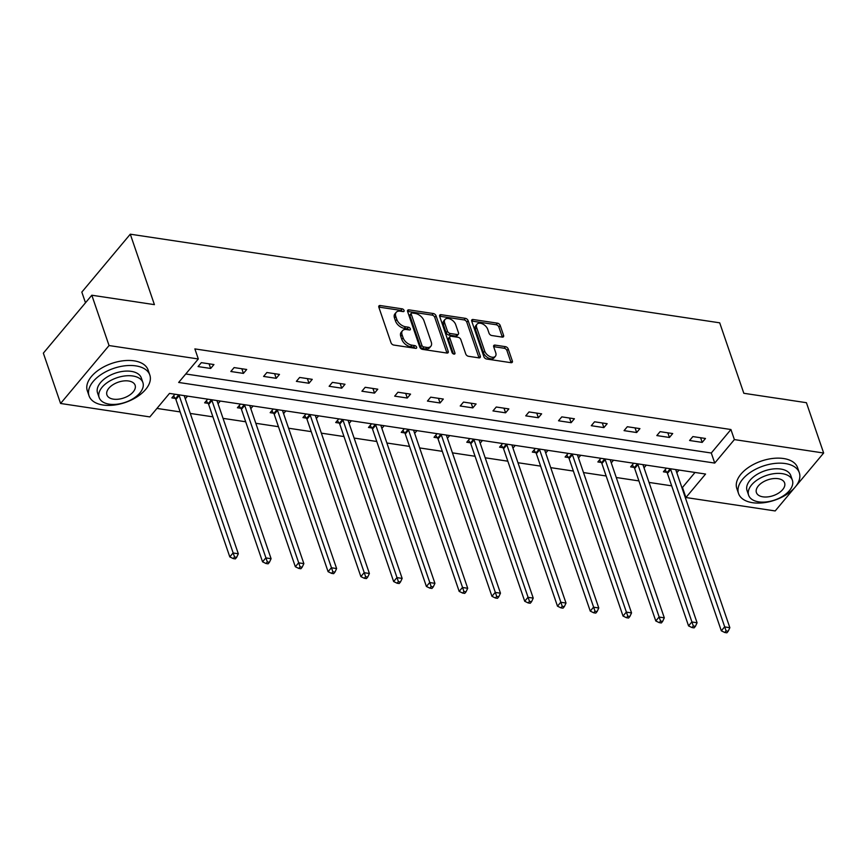 <?xml version="1.0" encoding="UTF-8"?>
<svg xmlns="http://www.w3.org/2000/svg" width="867" height="867" viewBox="0 0 867 867"><rect width="100%" height="100%" fill="white"/><g stroke="black" fill="none" stroke-linecap="round" stroke-linejoin="round"><path stroke-width="1.3" d="M404.055 310.429A1.767 1.073 39.9 0 0 402.136 308.836L380.223 305.542A2.525 1.528 39.9 0 0 378.966 305.899A2.525 1.528 39.9 0 0 378.836 307.2L391.017 342.768A2.525 1.528 39.9 0 0 393.759 345.055L415.661 348.35A1.767 1.073 39.9 0 0 416.539 348.101A1.767 1.073 39.9 0 0 416.637 347.179A1.767 1.073 39.9 0 0 414.719 345.586L411.879 345.153A8.074 4.899 39.9 0 1 403.122 337.837L402.104 334.879A8.074 4.899 39.9 0 1 402.505 330.695A8.074 4.899 39.9 0 1 406.536 329.547L409.376 329.969A1.767 1.073 39.9 0 0 410.254 329.72A1.767 1.073 39.9 0 0 410.34 328.81A1.767 1.073 39.9 0 0 408.422 327.206L405.593 326.783A8.074 4.899 39.9 0 1 396.826 319.468L395.807 316.509A8.074 4.899 39.9 0 1 396.219 312.315A8.074 4.899 39.9 0 1 400.24 311.177L403.079 311.6A1.767 1.073 39.9 0 0 403.957 311.351A1.767 1.073 39.9 0 0 404.055 310.429M402.494 311.513A1.767 1.073 39.9 0 0 400.825 310.397L378.912 307.102A2.525 1.528 39.9 0 0 378.803 307.091M415.076 348.263A1.767 1.073 39.9 0 0 413.407 347.147L410.568 346.724L411.879 345.153M408.78 329.883A1.767 1.073 39.9 0 0 407.111 328.777L404.282 328.344L405.593 326.783M502.21 337.1A2.525 1.528 39.9 0 0 503.467 336.743A2.525 1.528 39.9 0 0 503.597 335.431L500.183 325.45A2.525 1.528 39.9 0 0 497.441 323.163L473.111 319.511A2.525 1.528 39.9 0 0 471.854 319.869A2.525 1.528 39.9 0 0 471.724 321.169L483.905 356.738A2.525 1.528 39.9 0 0 486.636 359.025L510.966 362.688A2.525 1.528 39.9 0 0 512.224 362.33A2.525 1.528 39.9 0 0 512.354 361.019L508.225 348.967A2.525 1.528 39.9 0 0 505.494 346.681L495.079 345.109A2.525 1.528 39.9 0 0 493.822 345.467A2.525 1.528 39.9 0 0 493.691 346.778L495.74 352.761A6.752 4.097 39.9 0 1 495.404 356.261A6.752 4.097 39.9 0 1 489.779 356.489A6.752 4.097 39.9 0 1 484.707 351.102L476.687 327.683A6.752 4.097 39.9 0 1 477.034 324.182A6.752 4.097 39.9 0 1 482.648 323.955A6.752 4.097 39.9 0 1 487.72 329.341L489.064 333.242A2.525 1.528 39.9 0 0 491.795 335.529L502.21 337.1M794.486 487.872L775.185 510.945L685.916 497.528L705.565 474.043L169.499 393.412L149.85 416.908L60.582 403.48L43.35 353.151L91.815 295.224L154.413 304.642L130.288 234.188L719.708 322.827L743.821 393.282L806.418 402.7L823.65 453.018L795.83 486.268M91.815 295.224L109.047 345.543L198.315 358.971L178.667 382.455L714.733 463.076L734.382 439.591L823.65 453.018M185.766 373.98L711.287 453.018L730.935 429.523L194.869 348.902L198.315 358.971M730.935 429.523L734.382 439.591M436.058 315.805A2.525 1.528 39.9 0 0 433.316 313.529L408.986 309.866A2.525 1.528 39.9 0 0 407.728 310.223A2.525 1.528 39.9 0 0 407.598 311.535L419.78 347.093A2.525 1.528 39.9 0 0 422.522 349.379L446.852 353.042A2.525 1.528 39.9 0 0 448.109 352.685A2.525 1.528 39.9 0 0 448.228 351.373L436.058 315.805L434.746 317.376A2.525 1.528 39.9 0 0 432.004 315.089L407.674 311.426A2.525 1.528 39.9 0 0 407.566 311.416M441.054 314.688L465.384 318.341A2.525 1.528 39.9 0 1 468.115 320.627L480.296 356.196A2.525 1.528 39.9 0 1 480.166 357.507A2.525 1.528 39.9 0 1 478.909 357.865L468.494 356.294A2.525 1.528 39.9 0 1 465.763 354.007L460.821 339.582A2.525 1.528 39.9 0 0 458.079 337.296L451.176 336.266A2.525 1.528 39.9 0 0 449.919 336.624A2.525 1.528 39.9 0 0 449.789 337.924L454.926 352.945A1.767 1.073 39.9 0 1 454.839 353.855A1.767 1.073 39.9 0 1 453.376 353.92A1.767 1.073 39.9 0 1 452.043 352.511L439.667 316.357A2.525 1.528 39.9 0 1 439.797 315.046A2.525 1.528 39.9 0 1 441.054 314.688L439.742 316.249L464.073 319.912L465.384 318.341M130.288 234.188L81.823 292.114L85.486 302.789M198.066 366.578L210.67 368.464L213.943 364.552L201.339 362.655L198.066 366.578M230.828 371.499L243.432 373.395L246.705 369.483L234.112 367.586L230.828 371.499M263.601 376.43L276.205 378.326L279.477 374.414L266.873 372.517L263.601 376.43M296.373 381.361L308.977 383.257L312.25 379.345L299.646 377.448L296.373 381.361M329.135 386.292L341.739 388.178L345.012 384.265L332.408 382.369L329.135 386.292M361.907 391.212L374.511 393.109L377.784 389.196L365.18 387.3L361.907 391.212M394.68 396.143L407.273 398.04L410.557 394.127L397.953 392.231L394.68 396.143M427.442 401.074L440.046 402.971L443.319 399.048L430.715 397.162L427.442 401.074M460.214 405.994L472.818 407.891L476.091 403.979L463.487 402.082L460.214 405.994M492.976 410.925L505.58 412.822L508.864 408.91L496.26 407.013L492.976 410.925M525.749 415.857L538.353 417.753L541.626 413.841L529.022 411.944L525.749 415.857M558.521 420.788L571.125 422.684L574.398 418.761L561.794 416.875L558.521 420.788M591.283 425.708L603.887 427.604L607.16 423.692L594.556 421.796L591.283 425.708M624.056 430.639L636.66 432.535L639.933 428.623L627.329 426.727L624.056 430.639M656.828 435.57L669.432 437.467L672.705 433.554L660.101 431.658L656.828 435.57M689.59 440.501L702.194 442.398L705.467 438.474L692.863 436.578L689.59 440.501M156.949 408.422L180.152 411.912M190.274 413.44L212.924 416.843M223.047 418.36L245.697 421.774M255.808 423.291L278.459 426.694M288.581 428.222L311.231 431.625M321.343 433.153L344.004 436.556M354.115 438.073L376.766 441.487M386.888 443.004L409.538 446.407M419.65 447.936L442.3 451.339M452.422 452.856L475.073 456.27M485.195 457.787L507.845 461.201M517.957 462.718L540.607 466.121M550.729 467.649L573.38 471.052M583.491 472.569L606.152 475.983M616.264 477.5L638.914 480.914M649.036 482.431L671.687 485.834M681.798 487.362L682.47 487.46L695.02 472.45M174.928 394.236L171.872 397.888L175.264 398.397M185.267 398.831L187.532 396.132M207.69 399.156L204.634 402.819L208.037 403.328M218.04 403.751L220.294 401.053M240.462 404.087L237.406 407.739L240.809 408.259M250.812 408.682L253.066 405.984M273.235 409.018L270.168 412.67L273.571 413.18M283.574 413.613L285.839 410.915M305.997 413.949L302.941 417.601L306.344 418.111M316.347 418.544L318.601 415.846M338.769 418.869L335.713 422.532L339.105 423.042M349.108 423.464L351.373 420.766M371.531 423.8L368.475 427.453L371.878 427.973M381.881 428.396L384.135 425.697M404.304 428.732L401.248 432.384L404.651 432.893M414.654 433.327L416.908 430.628M437.076 433.663L434.02 437.315L437.412 437.824M447.415 438.247L449.68 435.559M469.838 438.583L466.782 442.246L470.185 442.755M480.188 443.178L482.442 440.479M502.611 443.514L499.555 447.166L502.958 447.686M512.961 448.109L515.215 445.41M535.383 448.445L532.316 452.097L535.719 452.607M545.722 453.04L547.987 450.341M568.145 453.376L565.089 457.028L568.492 457.538M578.495 457.96L580.749 455.262M600.918 458.296L597.862 461.959L601.254 462.469M611.268 462.891L613.522 460.193M633.679 463.227L630.623 466.88L634.026 467.389M644.029 467.822L646.283 465.124M666.452 468.158L663.396 471.811L666.799 472.32M676.802 472.753L679.056 470.055M60.582 403.48L109.047 345.543M682.47 487.46L685.916 497.528M711.287 453.018L714.733 463.076M210.67 368.464L209.077 363.826M243.432 373.395L241.85 368.757M276.205 378.326L274.611 373.677M308.977 383.257L307.384 378.608M341.739 388.178L340.146 383.539M374.511 393.109L372.918 388.459M407.273 398.04L405.691 393.39M440.046 402.971L438.453 398.321M472.818 407.891L471.225 403.253M505.58 412.822L503.998 408.173M538.353 417.753L536.76 413.104M571.125 422.684L569.532 418.035M603.887 427.604L602.294 422.966M636.66 432.535L635.067 427.886M669.432 437.467L667.839 432.817M702.194 442.398L700.601 437.748M396.219 312.315L394.908 313.887A8.074 4.899 39.9 0 0 394.507 318.07L395.807 316.509M404.282 328.344A8.074 4.899 39.9 0 1 395.515 321.028L394.507 318.07M402.505 330.695L401.204 332.256A8.074 4.899 39.9 0 0 400.792 336.439L402.104 334.879M410.568 346.724A8.074 4.899 39.9 0 1 401.811 339.409L400.792 336.439M446.96 353.053A2.525 1.528 39.9 0 0 446.928 352.945L434.746 317.376M412.204 312.976A1.767 1.073 39.9 0 0 411.326 313.225A1.767 1.073 39.9 0 0 411.229 314.136L421.926 345.359A1.767 1.073 39.9 0 0 423.844 346.952L426.824 347.407A8.074 4.899 39.9 0 0 430.856 346.258A8.074 4.899 39.9 0 0 431.257 342.075L423.952 320.736A8.074 4.899 39.9 0 0 415.195 313.421L412.204 312.976M411.326 313.225L410.015 314.786A1.767 1.073 39.9 0 0 409.928 315.707L411.229 314.136M430.856 346.258L429.544 347.83A8.074 4.899 39.9 0 1 425.524 348.967L422.532 348.523A1.767 1.073 39.9 0 1 420.614 346.919L409.928 315.707M479.017 357.876A2.525 1.528 39.9 0 0 478.985 357.757L466.804 322.199A2.525 1.528 39.9 0 0 464.073 319.912M449.919 336.624L448.607 338.184A2.525 1.528 39.9 0 0 448.477 339.496L453.43 353.942M455.695 324.616A6.752 4.097 39.9 0 0 450.623 319.229A6.752 4.097 39.9 0 0 445.009 319.457A6.752 4.097 39.9 0 0 444.663 322.957L447.491 331.205A2.525 1.528 39.9 0 0 450.222 333.492L457.137 334.532A2.525 1.528 39.9 0 0 458.394 334.174A2.525 1.528 39.9 0 0 458.524 332.874L455.695 324.616M445.009 319.457L443.698 321.028A6.752 4.097 39.9 0 0 443.351 324.529L444.663 322.957M458.394 334.174L457.082 335.746A2.525 1.528 39.9 0 1 455.825 336.103L448.922 335.063A2.525 1.528 39.9 0 1 446.18 332.776L443.351 324.529M477.034 324.182L475.723 325.754A6.752 4.097 39.9 0 0 475.387 329.254L476.687 327.683M495.404 356.261L494.092 357.822A6.752 4.097 39.9 0 1 488.468 358.06A6.752 4.097 39.9 0 1 483.396 352.663L475.387 329.254M511.086 362.699A2.525 1.528 39.9 0 0 511.042 362.579L506.924 350.528A2.525 1.528 39.9 0 0 504.182 348.241L493.767 346.681A2.525 1.528 39.9 0 0 493.659 346.67M502.318 337.111A2.525 1.528 39.9 0 0 502.286 336.992L498.872 327.022A2.525 1.528 39.9 0 0 496.13 324.735L471.8 321.072A2.525 1.528 39.9 0 0 471.691 321.061M173.498 395.937L175.492 398.712A2.568 1.561 -140.1 0 1 175.903 399.492L229.798 556.896L233.071 552.983L238.317 553.775L184.433 396.36A2.568 1.561 -140.1 0 1 184.324 395.645M175.492 398.712L178.754 394.81A2.568 1.561 -140.1 0 1 179.176 395.569L234.556 557.004L233.245 558.576L235.347 558.89L236.658 557.329L234.556 557.004M238.317 553.775L236.658 557.329M233.245 558.576L229.798 556.896M135.805 365.874A32.122 18.012 161.1 0 0 101.927 373.991A32.122 18.012 161.1 0 0 89.052 395.851A32.122 18.012 161.1 0 0 103.065 405.019A32.122 18.012 161.1 0 0 136.943 396.902A32.122 18.012 161.1 0 0 149.828 375.043A32.122 18.012 161.1 0 0 135.805 365.874M149.828 375.043L148.105 370.014A32.122 18.012 161.1 0 0 134.092 360.845A32.122 18.012 161.1 0 0 100.204 368.963A32.122 18.012 161.1 0 0 87.329 390.822L89.052 395.851M99.141 397.563L97.559 392.935A23.127 12.972 -18.9 0 1 106.825 377.199A23.127 12.972 -18.9 0 1 131.22 371.358A23.127 12.972 -18.9 0 1 141.321 377.958L142.903 382.585A23.127 12.972 161.1 0 0 132.814 375.985A23.127 12.972 161.1 0 0 108.418 381.827A23.127 12.972 161.1 0 0 99.141 397.563A23.127 12.972 161.1 0 0 109.231 404.163A23.127 12.972 161.1 0 0 133.626 398.321A23.127 12.972 161.1 0 0 142.903 382.585M113.425 399.156A14.902 8.356 161.1 0 0 129.15 395.385A14.902 8.356 161.1 0 0 135.122 385.251A14.902 8.356 161.1 0 0 128.619 380.992A14.902 8.356 161.1 0 0 112.894 384.764A14.902 8.356 161.1 0 0 106.923 394.908A14.902 8.356 161.1 0 0 113.425 399.156M785.296 463.552A32.122 18.012 161.1 0 0 751.418 471.67A32.122 18.012 161.1 0 0 738.543 493.529A32.122 18.012 161.1 0 0 752.556 502.697A32.122 18.012 161.1 0 0 786.434 494.58A32.122 18.012 161.1 0 0 799.32 472.721A32.122 18.012 161.1 0 0 785.296 463.552M799.32 472.721L797.597 467.692A32.122 18.012 161.1 0 0 783.573 458.524A32.122 18.012 161.1 0 0 749.695 466.641A32.122 18.012 161.1 0 0 736.82 488.5L738.543 493.529M748.633 495.252L747.051 490.614A23.127 12.972 -18.9 0 1 756.317 474.878A23.127 12.972 -18.9 0 1 780.712 469.036A23.127 12.972 -18.9 0 1 790.802 475.636L792.395 480.264A23.127 12.972 161.1 0 0 782.305 473.664A23.127 12.972 161.1 0 0 757.91 479.505A23.127 12.972 161.1 0 0 748.633 495.252A23.127 12.972 161.1 0 0 758.723 501.852A23.127 12.972 161.1 0 0 783.118 496A23.127 12.972 161.1 0 0 792.395 480.264M762.917 496.834A14.902 8.356 161.1 0 0 778.631 493.074A14.902 8.356 161.1 0 0 784.613 482.93A14.902 8.356 161.1 0 0 778.111 478.671A14.902 8.356 161.1 0 0 762.386 482.442A14.902 8.356 161.1 0 0 756.414 492.586A14.902 8.356 161.1 0 0 762.917 496.834M206.27 400.868L208.264 403.643A2.568 1.561 -140.1 0 1 208.665 404.412L262.56 561.827L265.833 557.904L271.089 558.695L217.194 401.291A2.568 1.561 -140.1 0 1 217.086 400.576M208.264 403.643L211.526 399.741A2.568 1.561 -140.1 0 1 211.949 400.5L267.329 561.935L266.017 563.507L268.12 563.821L269.431 562.249L267.329 561.935M271.089 558.695L269.431 562.249M266.017 563.507L262.56 561.827M239.043 405.789L241.026 408.574A2.568 1.561 -140.1 0 1 241.438 409.343L295.333 566.747L298.606 562.835L303.862 563.626L249.967 406.222A2.568 1.561 -140.1 0 1 249.859 405.507M244.31 404.672A2.568 1.561 -140.1 0 1 244.711 405.431L300.09 566.866L298.79 568.427L300.882 568.752L302.193 567.181L300.09 566.866M303.862 563.626L302.193 567.181M298.79 568.427L295.333 566.747M271.805 410.72L273.799 413.494A2.568 1.561 -140.1 0 1 274.21 414.274L328.094 571.678L331.378 567.766L336.624 568.557L282.729 411.142A2.568 1.561 -140.1 0 1 282.631 410.427M273.799 413.494L277.061 409.592A2.568 1.561 -140.1 0 1 277.483 410.362L332.863 571.797L331.552 573.358L333.654 573.672L334.965 572.112L332.863 571.797M336.624 568.557L334.965 572.112M331.552 573.358L328.094 571.678M304.577 415.651L306.571 418.425A2.568 1.561 -140.1 0 1 306.972 419.205L360.867 576.609L364.14 572.697L369.396 573.488L315.501 416.073A2.568 1.561 -140.1 0 1 315.393 415.358M306.571 418.425L309.833 414.524A2.568 1.561 -140.1 0 1 310.245 415.282L365.636 576.718L364.324 578.289L366.427 578.603L367.727 577.043L365.636 576.718M369.396 573.488L367.727 577.043M364.324 578.289L360.867 576.609M337.339 420.571L339.333 423.356A2.568 1.561 -140.1 0 1 339.745 424.126L393.64 581.54L396.913 577.617L402.158 578.408L348.274 421.004A2.568 1.561 -140.1 0 1 348.166 420.289M339.333 423.356L342.606 419.455A2.568 1.561 -140.1 0 1 343.018 420.213L398.397 581.649L397.086 583.22L399.188 583.534L400.5 581.963L398.397 581.649M402.158 578.408L400.5 581.963M397.086 583.22L393.64 581.54M370.111 425.502L372.106 428.287A2.568 1.561 -140.1 0 1 372.517 429.057L426.401 586.46L429.685 582.548L434.931 583.339L381.036 425.935A2.568 1.561 -140.1 0 1 380.927 425.22M375.389 424.386A2.568 1.561 -140.1 0 1 375.79 425.144L431.17 586.58L429.859 588.14L431.961 588.455L433.272 586.894L431.17 586.58M434.931 583.339L433.272 586.894M429.859 588.14L426.401 586.46M402.884 430.433L404.867 433.207A2.568 1.561 -140.1 0 1 405.279 433.988L459.174 591.392L462.447 587.479L467.703 588.27L413.808 430.856A2.568 1.561 -140.1 0 1 413.7 430.14M404.867 433.207L408.14 429.306A2.568 1.561 -140.1 0 1 408.552 430.075L463.943 591.511L462.631 593.071L464.734 593.386L466.034 591.825L463.943 591.511M467.703 588.27L466.034 591.825M462.631 593.071L459.174 591.392M435.646 435.364L437.64 438.138A2.568 1.561 -140.1 0 1 438.052 438.908L491.947 596.323L495.22 592.41L500.465 593.201L446.581 435.787A2.568 1.561 -140.1 0 1 446.472 435.071M437.64 438.138L440.902 434.237A2.568 1.561 -140.1 0 1 441.325 434.996L496.704 596.431L495.393 598.002L497.495 598.317L498.807 596.745L496.704 596.431M500.465 593.201L498.807 596.745M495.393 598.002L491.947 596.323M468.418 440.284L470.413 443.07A2.568 1.561 -140.1 0 1 470.814 443.839L524.708 601.254L527.981 597.33L533.238 598.122L479.343 440.718A2.568 1.561 -140.1 0 1 479.234 440.002M473.696 439.168A2.568 1.561 -140.1 0 1 474.097 439.927L529.477 601.362L528.166 602.933L530.268 603.248L531.579 601.676L529.477 601.362M533.238 598.122L531.579 601.676M528.166 602.933L524.708 601.254M501.191 445.215L503.174 448.001A2.568 1.561 -140.1 0 1 503.586 448.77L557.481 606.174L560.754 602.262L566.01 603.053L512.115 445.649A2.568 1.561 -140.1 0 1 512.007 444.934M506.458 444.099A2.568 1.561 -140.1 0 1 506.859 444.858L562.239 606.293L560.938 607.854L563.03 608.168L564.341 606.607L562.239 606.293M566.01 603.053L564.341 606.607M560.938 607.854L557.481 606.174M533.953 450.146L535.947 452.921A2.568 1.561 -140.1 0 1 536.359 453.701L590.254 611.105L593.527 607.193L598.772 607.984L544.877 450.569A2.568 1.561 -140.1 0 1 544.779 449.854M535.947 452.921L539.209 449.019A2.568 1.561 -140.1 0 1 539.632 449.789L595.011 611.224L593.7 612.785L595.802 613.099L597.114 611.538L595.011 611.224M598.772 607.984L597.114 611.538M593.7 612.785L590.254 611.105M566.725 455.077L568.719 457.852A2.568 1.561 -140.1 0 1 569.12 458.621L623.015 616.036L626.288 612.124L631.544 612.904L577.65 455.5A2.568 1.561 -140.1 0 1 577.541 454.785M568.719 457.852L571.982 453.95A2.568 1.561 -140.1 0 1 572.404 454.709L627.784 616.144L626.473 617.716L628.575 618.03L629.886 616.459L627.784 616.144M631.544 612.904L629.886 616.459M626.473 617.716L623.015 616.036M599.487 459.998L601.481 462.783A2.568 1.561 -140.1 0 1 601.893 463.552L655.788 620.967L659.061 617.044L664.306 617.835L610.422 460.431A2.568 1.561 -140.1 0 1 610.314 459.716M604.765 458.881A2.568 1.561 -140.1 0 1 605.166 459.64L660.546 621.075L659.234 622.636L661.337 622.961L662.648 621.39L660.546 621.075M664.306 617.835L662.648 621.39M659.234 622.636L655.788 620.967M632.26 464.929L634.254 467.703A2.568 1.561 -140.1 0 1 634.666 468.483L688.55 625.887L691.833 621.975L697.079 622.766L643.184 465.362A2.568 1.561 -140.1 0 1 643.086 464.636M634.254 467.703L637.516 463.802A2.568 1.561 -140.1 0 1 637.939 464.571L693.318 626.007L692.007 627.567L694.109 627.881L695.421 626.321L693.318 626.007M697.079 622.766L695.421 626.321M692.007 627.567L688.55 625.887M665.032 469.86L667.026 472.634A2.568 1.561 -140.1 0 1 667.427 473.415L721.322 630.818L724.595 626.906L729.851 627.697L675.957 470.282A2.568 1.561 -140.1 0 1 675.848 469.567M667.026 472.634L670.289 468.733A2.568 1.561 -140.1 0 1 670.7 469.491L726.091 630.927L724.779 632.498L726.882 632.812L728.182 631.252L726.091 630.927M729.851 627.697L728.182 631.252M724.779 632.498L721.322 630.818M400.825 310.397L402.136 308.836M413.407 347.147L414.719 345.586M407.111 328.777L408.422 327.206M395.515 321.028L396.826 319.468M401.811 339.409L403.122 337.837M378.912 307.102L380.223 305.542M446.928 352.945L448.228 351.373M407.674 311.426L408.986 309.866M432.004 315.089L433.316 313.529M420.614 346.919L421.926 345.359M422.532 348.523L423.844 346.952M425.524 348.967L426.824 347.407M466.804 322.199L468.115 320.627M478.985 357.757L480.296 356.196M448.477 339.496L449.789 337.924M453.95 354.104L454.926 352.945M446.18 332.776L447.491 331.205M448.922 335.063L450.222 333.492M455.825 336.103L457.137 334.532M483.396 352.663L484.707 351.102M493.767 346.681L495.079 345.109M504.182 348.241L505.494 346.681M506.924 350.528L508.225 348.967M511.042 362.579L512.354 361.019M471.8 321.072L473.111 319.511M496.13 324.735L497.441 323.163M498.872 327.022L500.183 325.45M502.286 336.992L503.597 335.431M175.903 399.492L179.176 395.569M208.665 404.412L211.949 400.5M241.026 408.574L244.299 404.661M241.438 409.343L244.711 405.431M274.21 414.274L277.483 410.362M306.972 419.205L310.245 415.282M339.745 424.126L343.018 420.213M372.106 428.287L375.368 424.375M372.517 429.057L375.79 425.144M405.279 433.988L408.552 430.075M438.052 438.908L441.325 434.996M470.413 443.07L473.675 439.168M470.814 443.839L474.097 439.927M503.174 448.001L506.447 444.088M503.586 448.77L506.859 444.858M536.359 453.701L539.632 449.789M569.12 458.621L572.404 454.709M601.481 462.783L604.754 458.881M601.893 463.552L605.166 459.64M634.666 468.483L637.939 464.571M667.427 473.415L670.7 469.491"/></g></svg>
